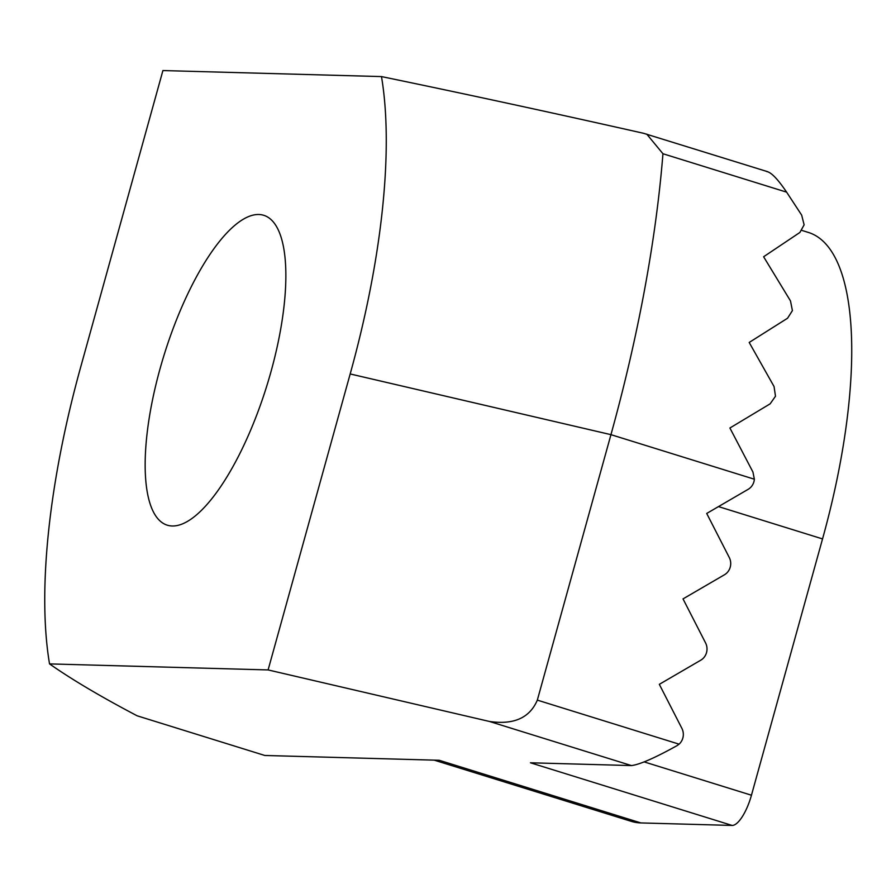 <?xml version="1.0" encoding="UTF-8"?>
<svg xmlns="http://www.w3.org/2000/svg" width="896" height="896" viewBox="0 0 896 896"><rect width="100%" height="100%" fill="white"/><g stroke="black" fill="none" stroke-linecap="round" stroke-linejoin="round"><path stroke-width="1.34" d="M679.09 744.162A12.712 11.95 91.6 0 0 682.842 738.035A12.712 11.95 91.6 0 0 681.878 728.358L659.322 684.331L700.784 660.184A12.712 11.95 91.6 0 0 706.53 652.59A12.712 11.95 91.6 0 0 705.566 642.925L683.021 598.898L724.483 574.75A12.712 11.95 91.6 0 0 730.229 567.157A12.712 11.95 91.6 0 0 729.266 557.491L706.709 513.453L748.171 489.317A12.712 11.95 91.6 0 0 753.917 481.723A12.712 11.95 91.6 0 0 754.365 479.214L752.942 472.046L729.904 428.008L770.157 403.827L775.488 396.234L774.054 386.546L749.19 342.451L787.562 318.226L792.411 310.61L790.485 300.91L763.616 256.76L799.882 232.467L804.126 224.84L801.674 215.13L786.621 192.158L662.95 153.742A603.915 199.606 107.3 0 1 610.949 434.661L537.331 700.123L679.09 744.162L677.074 745.618C654.931 757.915 639.722 764.568 631.456 765.576L489.35 721.437L268.106 669.928L49.538 663.902C71.781 679.493 100.99 696.797 137.166 715.814L264.824 755.474L439.219 760.278L640.909 822.931A317.856 105.056 107.3 0 1 631.232 821.341L434.19 760.144M160.059 368.715A162.277 53.637 107.3 0 1 263.648 215.275A162.277 53.637 107.3 0 1 270.962 371.773A162.277 53.637 107.3 0 1 167.373 525.213A162.277 53.637 107.3 0 1 160.059 368.715M766.674 171.539C771.154 172.222 777.795 179.099 786.621 192.158M801.998 230.451L808.214 232.389A317.856 105.056 107.3 0 1 822.539 538.922L751.453 795.222A31.786 10.506 107.3 0 1 732.133 825.44L530.443 762.787L631.456 765.576M264.824 755.474L137.166 715.814M732.133 825.44L640.909 822.931M49.538 663.902A394.139 130.267 -72.7 0 1 80.842 366.531L162.915 70.56L381.483 76.586C465.024 93.856 552.406 112.762 643.608 133.302L767.771 171.73M268.106 669.928L350.179 373.957A394.139 130.267 -72.7 0 0 381.483 76.586M662.95 153.742L646.766 134.142M489.35 721.437C513.722 725.043 529.715 717.931 537.331 700.123M754.365 479.214L610.949 434.661L350.179 373.957M822.539 538.922L718.491 506.598M644.202 761.914L751.453 795.222"/></g></svg>
